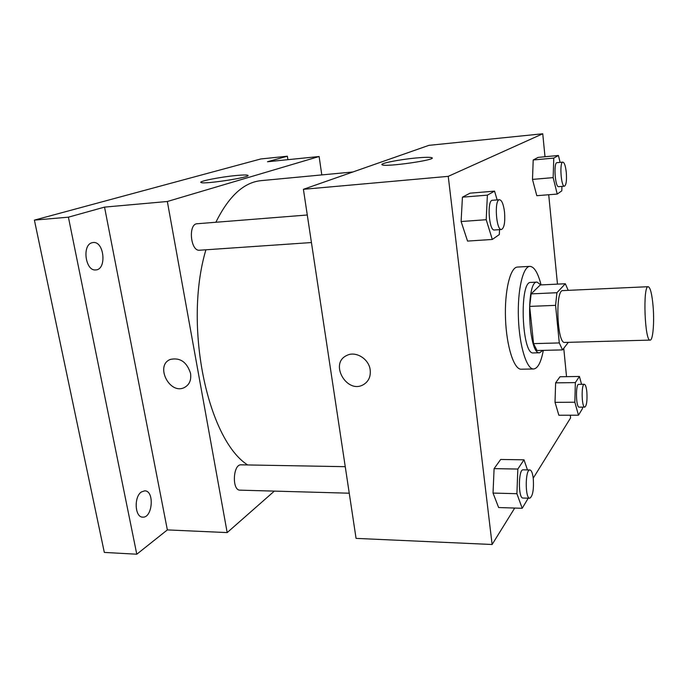 <?xml version="1.0" encoding="UTF-8"?>
<svg xmlns="http://www.w3.org/2000/svg" width="688" height="688" viewBox="0 0 688 688"><rect width="100%" height="100%" fill="white"/><g stroke="black" fill="none" stroke-linecap="round" stroke-linejoin="round"><path stroke-width="1.03" d="M653.127 306.719C654.443 322.646 652.929 340.431 650.16 340.096C644.716 341.816 642.661 285.382 648.216 286.698C650.392 287.532 652.035 294.206 653.127 306.719M650.16 340.096L564.745 342.435C557.031 344.163 555.035 289.433 562.853 290.594L648.216 286.698M562.535 349.9L537.036 350.527L533.553 343.63L529.657 306.401L531.153 293.879L540.295 284.944L565.338 283.748L556.919 292.718L555.577 305.352L559.292 342.934L562.535 349.9L568.331 342.34M565.338 283.748L568.193 290.345M540.845 284.918L537.087 282.106C525.46 280.48 528.195 355.24 539.667 352.772L542.806 350.39M539.667 352.772L533.415 352.918C521.719 355.386 519.001 280.807 530.844 282.415L537.087 282.106M531.153 293.879L556.919 292.718M533.553 343.63L559.292 342.934M529.657 306.401L555.577 305.352M543.322 350.373C541.069 362.258 537.844 368.458 533.656 368.983C526.716 369.49 519.397 346.124 518.417 318.166C517.35 290.216 522.949 266.376 529.906 266.376C534.223 266.626 537.947 272.801 541.078 284.909M533.656 368.983L521.212 369.215C514.022 369.723 506.471 346.468 505.508 318.639C504.442 290.818 510.272 267.073 517.488 267.056L529.906 266.376M527.481 469.913L523.989 459.808L500.666 459.472L494.096 468.631L493.029 493.072L498.637 507.546L522.209 508.294L528.221 498.181M497.157 199.916L494.56 191.135L470.067 193.165L462.431 197.172L461.106 221.527L467.548 241.075L492.307 239.458L499.316 234.565L499.54 229.629M544.999 156.744L542.746 133.782L448.241 176.352L492.118 544.5L514.71 508.054M533.226 478.169L570.576 417.917L570.309 415.217M566.534 376.663L563.756 348.309M557.469 284.127L548.714 194.738M581.549 384.317L579.434 376.465L559.989 376.757L555.612 382.855L555.027 402.351L558.862 415.234L578.479 415.199L582.487 408.577L582.521 407.133M560.092 162.377L558.441 155.488L538.179 157.38L533.209 159.986L532.486 179.396L536.795 195.693L557.237 194.059L561.795 190.868L561.933 186.396M542.746 133.782L428.908 145.349L303.408 189.312L356.066 538.386L492.118 544.5M303.408 189.312L448.241 176.352M415.604 158.025C424.539 157.191 429.94 157.079 431.797 157.698C438.144 159.702 385.633 167.27 382.201 164.828C378.873 163.615 398.885 159.59 415.604 158.025M370.187 369.946C370.849 376.542 368.63 381.419 363.531 384.575C347.122 394.551 329.045 363.625 346.606 355.55C355.472 350.588 368.983 358.783 370.187 369.946C370.849 376.542 368.63 381.419 363.531 384.575C347.13 394.551 329.045 363.625 346.606 355.55M247.646 464.942C207.587 439.537 183.309 325.484 205.91 249.787M215.869 222.258C228.794 196.14 243.905 182.268 261.199 180.634L352.901 171.974M349.246 493.201L240.009 490.157C231.761 490.578 232.957 463.987 241.118 464.83L345.247 466.679M311.44 242.546L199.589 250.226C190.49 251.576 187.936 223.781 197.181 223.746L307.287 215M321.803 174.915L319.112 156.511L167.339 201.498L227.178 532.589L274.349 491.112M287.902 159.676L287.369 156.219L260.829 158.954L34.4 220.117L104.318 552.412L136.783 554.218L167.356 529.906L227.178 532.589M287.369 156.219L267.486 161.749L319.112 156.511M34.4 220.117L68.404 217.176L136.783 554.218M167.339 201.498L104.542 207.114L68.404 217.176M235.984 175.526C242.589 174.898 246.493 174.812 247.723 175.268C253.107 176.928 203.717 184.616 201.008 182.509C197.929 181.4 220.392 176.962 235.984 175.526M104.542 207.114L167.356 529.906M190.542 373.352C191.453 380.146 189.363 384.884 184.281 387.576C169.497 395.05 154.723 365.199 170.4 359.411C180.144 357.373 186.861 362.026 190.542 373.352C191.453 380.137 189.372 384.884 184.289 387.576C169.497 395.05 154.723 365.199 170.409 359.411M141.461 491.929L144.721 490.836C154.645 490.535 152.641 518.064 142.76 517.135C134.814 517.522 133.73 496.676 141.461 491.929M91.908 242.761L93.19 242.511C104.335 241.101 106.941 269.816 95.709 269.928C85.527 271.373 81.82 245.229 91.908 242.761M558.441 155.488L553.78 158.085L553.152 177.624L557.237 194.059M564.478 186.19L558.622 186.672C555.113 187.618 553.393 162.368 556.996 162.66L562.87 162.127C564.427 162.557 565.562 166.023 566.293 172.516C566.826 180.514 566.224 185.072 564.478 186.19C561.038 187.136 559.335 161.826 562.87 162.127M538.179 157.38L533.209 159.986L532.486 179.396L553.152 177.624M532.486 179.396L536.795 195.693M533.209 159.986L553.78 158.085M494.56 191.135L487.379 195.143L486.201 219.713L492.307 239.458M501.466 229.5L494.354 229.99C488.919 231.185 486.855 199.95 492.402 200.294L499.531 199.735C501.853 200.199 503.513 204.319 504.528 212.085C505.259 222.198 504.244 228.003 501.466 229.5C496.125 230.695 494.079 199.374 499.531 199.735M470.067 193.165L462.431 197.172L461.106 221.527L486.201 219.713M461.106 221.527L467.548 241.075M462.431 197.172L487.379 195.143M579.434 376.465L575.349 382.597L574.85 402.231L578.479 415.199M584.791 407.124L579.158 407.15C575.908 407.76 575.443 383.784 578.703 384.351L584.336 384.282C585.488 384.575 586.331 387.155 586.855 392.04C587.346 400.674 586.666 405.705 584.791 407.124C581.609 407.735 581.128 383.715 584.336 384.282M559.989 376.757L555.612 382.855L555.027 402.351L574.85 402.231M555.027 402.351L558.862 415.234M555.612 382.855L575.349 382.597M523.989 459.808L517.84 469.053L516.903 493.7L522.209 508.294M529.751 498.224L522.966 498.035C518.098 498.628 518.305 468.967 523.138 469.835L529.898 469.956C531.489 470.282 532.615 473.155 533.277 478.573C533.922 489.718 532.753 496.263 529.751 498.224C524.97 498.826 525.15 469.087 529.898 469.956M500.666 459.472L494.096 468.631L493.029 493.072L516.903 493.7M493.029 493.072L498.637 507.546M494.096 468.631L517.84 469.053M431.875 158.317L431.797 157.698M247.8 175.715L247.723 175.268"/></g></svg>
